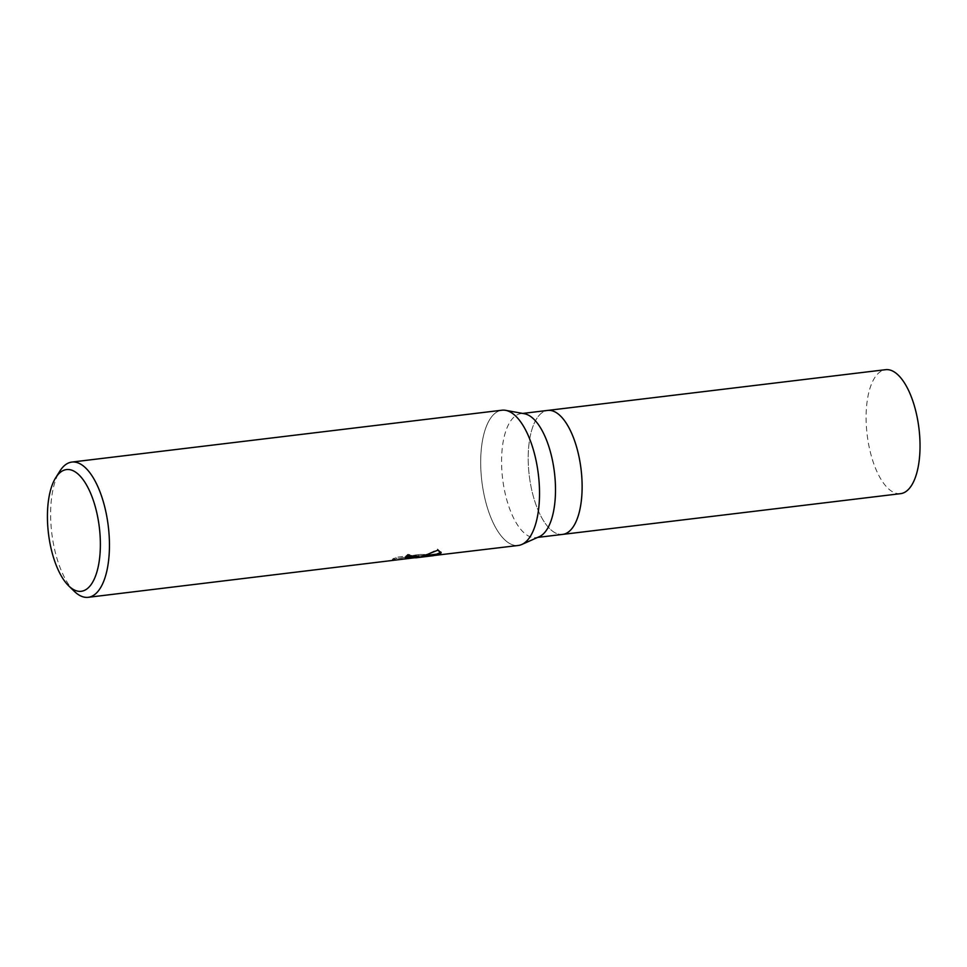 <?xml version="1.0" encoding="UTF-8"?>
<svg xmlns="http://www.w3.org/2000/svg" width="967" height="967" viewBox="0 0 967 967"><rect width="100%" height="100%" fill="white"/><g stroke="black" fill="none" stroke-linecap="round" stroke-linejoin="round"><path stroke-width="0.73" stroke-dasharray="4.83 3.63" d="M539.26 536.697A62.444 26.085 83.1 0 1 538.063 537.156A62.444 26.085 83.1 0 1 536.008 537.616A62.444 26.085 83.1 0 1 502.949 481.228A62.444 26.085 83.1 0 1 519.013 414.081A62.444 26.085 83.1 0 1 521.056 413.634A62.444 26.085 83.1 0 1 524.428 413.743M564.68 533.953A62.432 26.085 83.1 0 1 562.637 534.4A62.444 26.085 83.1 0 1 529.578 478.024A62.444 26.085 83.1 0 1 545.63 410.866A62.444 26.085 83.1 0 1 547.685 410.419L547.793 410.407M521.914 544.433L521.805 544.481A68.113 28.466 83.1 0 1 520.5 544.977A68.113 28.466 83.1 0 1 482.593 486.667A68.113 28.466 83.1 0 1 499.709 410.709A68.113 28.466 83.1 0 1 501.946 410.213M74.278 591.308A68.113 28.466 83.1 0 1 51.783 533.095A68.113 28.466 83.1 0 1 59.797 471.207M518.252 545.473A68.113 28.466 83.1 0 1 482.195 483.959A68.113 28.466 83.1 0 1 499.709 410.709A68.113 28.466 83.1 0 1 505.632 410.334L505.741 410.359M413.562 558.007L415.967 557.802M420.162 557.149L413.525 557.766M411.797 557.911L429.747 555.687L420.246 555.614L396.011 558.527L392.566 560.292L409.174 558.624M418.288 556.025L407.82 554.284A66.977 27.983 83.1 0 1 405.137 556.508L407.034 556.327M405.137 556.508L405.306 557.645M411.628 556.75L392.397 559.156L395.829 557.355L420.065 554.442L420.246 555.614M395.829 557.355L396.011 558.527M392.397 559.156L392.566 560.292M440.94 552.242L437.531 549.063C430.847 553.172 423.751 555.699 416.245 556.617L413.392 556.968M437.531 549.063L437.713 550.235M413.38 556.883L415.605 556.702M407.82 554.284L408.001 555.445M420.065 554.442L429.566 554.538L409.923 556.907L433.651 554.526M429.566 554.538L429.747 555.687M409.923 556.907L410.105 558.056M562.746 534.388L562.637 534.4A62.432 26.085 83.1 0 1 529.578 478.024A62.432 26.085 83.1 0 1 545.63 410.878A62.432 26.085 83.1 0 1 547.685 410.419M900.543 493.666A62.444 26.097 83.1 0 1 867.484 437.277A62.444 26.097 83.1 0 1 883.536 370.131A62.444 26.097 83.1 0 1 885.591 369.684M537.664 537.41L536.008 537.616M418.832 556.605L418.663 555.481M426.87 555.336L416.245 556.617M411.7 557.173L409.065 557.488M441.17 552.81L441 551.673M522.724 413.429L521.056 413.634"/><path stroke-width="1.45" d="M564.68 533.953L564.68 533.953A62.432 26.085 83.1 0 0 580.744 466.807A62.432 26.085 83.1 0 0 547.685 410.419A62.444 26.085 83.1 0 1 580.744 466.807A62.444 26.085 83.1 0 1 564.68 533.953A62.444 26.085 83.1 0 1 562.637 534.4L537.664 537.41M83.247 590.849A61.308 25.613 83.1 0 1 68.705 585.881A61.308 25.613 83.1 0 1 48.459 533.494A61.308 25.613 83.1 0 1 55.675 477.795A61.308 25.613 83.1 0 1 64.535 470.01A61.308 25.613 83.1 0 1 98.658 522.494A61.308 25.613 83.1 0 1 83.247 590.849M55.675 477.795L59.797 471.207A68.113 28.466 83.1 0 1 69.648 462.552A68.113 28.466 83.1 0 1 71.884 462.069A68.113 28.466 83.1 0 1 107.941 523.57A68.113 28.466 83.1 0 1 90.427 596.82A68.113 28.466 83.1 0 1 88.19 597.316A68.113 28.466 83.1 0 1 74.278 591.308L68.705 585.881M71.884 462.069L501.946 410.213A68.113 28.466 83.1 0 1 538.015 471.727A68.113 28.466 83.1 0 1 520.5 544.977A68.113 28.466 83.1 0 1 518.252 545.473L420.162 557.149M415.967 557.802L433.554 555.674M413.525 557.766L405.306 557.645A68.113 28.466 -96.9 0 0 408.001 555.445L418.832 556.605L418.179 557.294A17.902 1.305 -8.8 0 1 418.022 557.355L413.538 557.899M88.19 597.316L418.022 557.355M407.034 556.327L411.628 556.75L411.64 558.08A10.879 0.798 171.2 0 1 411.531 558.14M439.115 554.768L421.237 556.919L437.713 550.235L441.17 552.81L439.115 554.768A24.646 1.801 -8.8 0 1 438.885 554.84M413.392 556.968L413.538 557.85M411.7 557.173L418.288 556.025M418.179 557.294L411.64 558.08M426.87 555.336L436.613 554.164L440.94 552.242M436.613 554.164L436.746 555.046M505.632 410.334A68.113 28.466 83.1 0 1 538.365 474.434A68.113 28.466 83.1 0 1 521.805 544.481M505.741 410.359L524.428 413.743A62.444 26.085 83.1 0 1 554.442 472.5A62.444 26.085 83.1 0 1 539.26 536.697L521.914 544.433M547.793 410.407L885.591 369.684A62.444 26.097 83.1 0 1 918.65 426.06A62.444 26.097 83.1 0 1 902.598 493.218A62.444 26.097 83.1 0 1 900.543 493.666L562.746 534.388M416.342 557.754L415.725 557.826M547.685 410.419L522.724 413.429"/></g></svg>

